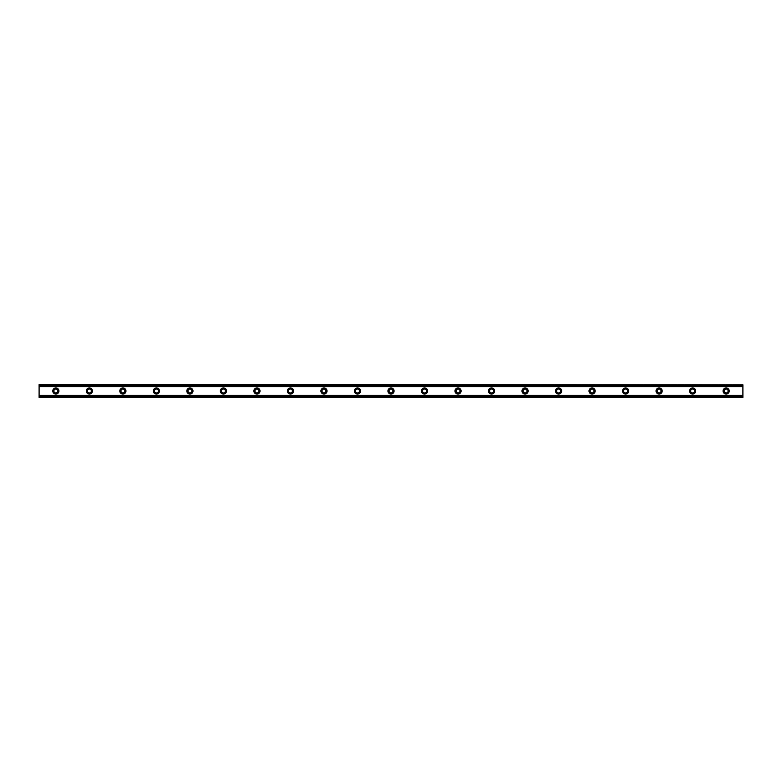 <?xml version="1.0" encoding="UTF-8"?>
<svg xmlns="http://www.w3.org/2000/svg" width="782" height="782" viewBox="0 0 782 782"><rect width="100%" height="100%" fill="white"/><g stroke="black" fill="none" stroke-linecap="round" stroke-linejoin="round"><path stroke-width="0.59" stroke-dasharray="3.91 2.93" d="M55.854 392.955A1.955 1.955 0 0 1 53.899 391A1.955 1.955 0 0 1 55.854 389.045A1.955 1.955 0 0 1 57.809 391A1.955 1.955 0 0 1 55.854 392.955M726.146 392.955A1.955 1.955 0 0 1 724.191 391A1.955 1.955 0 0 1 726.146 389.045A1.955 1.955 0 0 1 728.101 391A1.955 1.955 0 0 1 726.146 392.955M692.627 392.955A1.955 1.955 0 0 1 690.672 391A1.955 1.955 0 0 1 692.627 389.045A1.955 1.955 0 0 1 694.582 391A1.955 1.955 0 0 1 692.627 392.955M659.118 392.955A1.955 1.955 0 0 1 657.163 391A1.955 1.955 0 0 1 659.118 389.045A1.955 1.955 0 0 1 661.073 391A1.955 1.955 0 0 1 659.118 392.955M625.6 392.955A1.955 1.955 0 0 1 623.645 391A1.955 1.955 0 0 1 625.6 389.045A1.955 1.955 0 0 1 627.555 391A1.955 1.955 0 0 1 625.6 392.955M592.082 392.955A1.955 1.955 0 0 1 590.127 391A1.955 1.955 0 0 1 592.082 389.045A1.955 1.955 0 0 1 594.037 391A1.955 1.955 0 0 1 592.082 392.955M558.573 392.955A1.955 1.955 0 0 1 556.618 391A1.955 1.955 0 0 1 558.573 389.045A1.955 1.955 0 0 1 560.528 391A1.955 1.955 0 0 1 558.573 392.955M525.054 392.955A1.955 1.955 0 0 1 523.099 391A1.955 1.955 0 0 1 525.054 389.045A1.955 1.955 0 0 1 527.009 391A1.955 1.955 0 0 1 525.054 392.955M491.546 392.955A1.955 1.955 0 0 1 489.591 391A1.955 1.955 0 0 1 491.546 389.045A1.955 1.955 0 0 1 493.501 391A1.955 1.955 0 0 1 491.546 392.955M458.027 392.955A1.955 1.955 0 0 1 456.072 391A1.955 1.955 0 0 1 458.027 389.045A1.955 1.955 0 0 1 459.982 391A1.955 1.955 0 0 1 458.027 392.955M424.518 392.955A1.955 1.955 0 0 1 422.563 391A1.955 1.955 0 0 1 424.518 389.045A1.955 1.955 0 0 1 426.473 391A1.955 1.955 0 0 1 424.518 392.955M391 392.955A1.955 1.955 0 0 1 389.045 391A1.955 1.955 0 0 1 391 389.045A1.955 1.955 0 0 1 392.955 391A1.955 1.955 0 0 1 391 392.955M357.482 392.955A1.955 1.955 0 0 1 355.527 391A1.955 1.955 0 0 1 357.482 389.045A1.955 1.955 0 0 1 359.437 391A1.955 1.955 0 0 1 357.482 392.955M323.973 392.955A1.955 1.955 0 0 1 322.018 391A1.955 1.955 0 0 1 323.973 389.045A1.955 1.955 0 0 1 325.928 391A1.955 1.955 0 0 1 323.973 392.955M290.454 392.955A1.955 1.955 0 0 1 288.499 391A1.955 1.955 0 0 1 290.454 389.045A1.955 1.955 0 0 1 292.409 391A1.955 1.955 0 0 1 290.454 392.955M256.946 392.955A1.955 1.955 0 0 1 254.991 391A1.955 1.955 0 0 1 256.946 389.045A1.955 1.955 0 0 1 258.901 391A1.955 1.955 0 0 1 256.946 392.955M223.427 392.955A1.955 1.955 0 0 1 221.472 391A1.955 1.955 0 0 1 223.427 389.045A1.955 1.955 0 0 1 225.382 391A1.955 1.955 0 0 1 223.427 392.955M189.918 392.955A1.955 1.955 0 0 1 187.963 391A1.955 1.955 0 0 1 189.918 389.045A1.955 1.955 0 0 1 191.873 391A1.955 1.955 0 0 1 189.918 392.955M156.4 392.955A1.955 1.955 0 0 1 154.445 391A1.955 1.955 0 0 1 156.4 389.045A1.955 1.955 0 0 1 158.355 391A1.955 1.955 0 0 1 156.4 392.955M122.882 392.955A1.955 1.955 0 0 1 120.927 391A1.955 1.955 0 0 1 122.882 389.045A1.955 1.955 0 0 1 124.837 391A1.955 1.955 0 0 1 122.882 392.955M89.373 392.955A1.955 1.955 0 0 1 87.418 391A1.955 1.955 0 0 1 89.373 389.045A1.955 1.955 0 0 1 91.328 391A1.955 1.955 0 0 1 89.373 392.955M39.1 395.35L39.1 397.422L742.9 397.422L39.1 397.422L39.1 396.757L742.9 396.757L742.9 395.35L742.9 397.422L742.9 396.757L39.1 396.757L39.1 395.35L742.9 395.35M55.854 387.931A3.069 3.069 0 0 0 52.785 391A3.069 3.069 0 0 0 55.854 394.069A3.069 3.069 0 0 0 58.933 391A3.069 3.069 0 0 0 55.854 387.931M726.146 387.931A3.069 3.069 0 0 0 723.067 391A3.069 3.069 0 0 0 726.146 394.069A3.069 3.069 0 0 0 729.215 391A3.069 3.069 0 0 0 726.146 387.931M692.627 387.931A3.069 3.069 0 0 0 689.558 391A3.069 3.069 0 0 0 692.627 394.069A3.069 3.069 0 0 0 695.697 391A3.069 3.069 0 0 0 692.627 387.931M659.118 387.931A3.069 3.069 0 0 0 656.039 391A3.069 3.069 0 0 0 659.118 394.069A3.069 3.069 0 0 0 662.188 391A3.069 3.069 0 0 0 659.118 387.931M625.6 387.931A3.069 3.069 0 0 0 622.531 391A3.069 3.069 0 0 0 625.6 394.069A3.069 3.069 0 0 0 628.669 391A3.069 3.069 0 0 0 625.6 387.931M592.082 387.931A3.069 3.069 0 0 0 589.012 391A3.069 3.069 0 0 0 592.082 394.069A3.069 3.069 0 0 0 595.161 391A3.069 3.069 0 0 0 592.082 387.931M558.573 387.931A3.069 3.069 0 0 0 555.503 391A3.069 3.069 0 0 0 558.573 394.069A3.069 3.069 0 0 0 561.642 391A3.069 3.069 0 0 0 558.573 387.931M525.054 387.931A3.069 3.069 0 0 0 521.985 391A3.069 3.069 0 0 0 525.054 394.069A3.069 3.069 0 0 0 528.133 391A3.069 3.069 0 0 0 525.054 387.931M491.546 387.931A3.069 3.069 0 0 0 488.467 391A3.069 3.069 0 0 0 491.546 394.069A3.069 3.069 0 0 0 494.615 391A3.069 3.069 0 0 0 491.546 387.931M458.027 387.931A3.069 3.069 0 0 0 454.958 391A3.069 3.069 0 0 0 458.027 394.069A3.069 3.069 0 0 0 461.097 391A3.069 3.069 0 0 0 458.027 387.931M424.518 387.931A3.069 3.069 0 0 0 421.439 391A3.069 3.069 0 0 0 424.518 394.069A3.069 3.069 0 0 0 427.588 391A3.069 3.069 0 0 0 424.518 387.931M391 387.931A3.069 3.069 0 0 0 387.931 391A3.069 3.069 0 0 0 391 394.069A3.069 3.069 0 0 0 394.069 391A3.069 3.069 0 0 0 391 387.931M357.482 387.931A3.069 3.069 0 0 0 354.412 391A3.069 3.069 0 0 0 357.482 394.069A3.069 3.069 0 0 0 360.561 391A3.069 3.069 0 0 0 357.482 387.931M323.973 387.931A3.069 3.069 0 0 0 320.903 391A3.069 3.069 0 0 0 323.973 394.069A3.069 3.069 0 0 0 327.042 391A3.069 3.069 0 0 0 323.973 387.931M290.454 387.931A3.069 3.069 0 0 0 287.385 391A3.069 3.069 0 0 0 290.454 394.069A3.069 3.069 0 0 0 293.533 391A3.069 3.069 0 0 0 290.454 387.931M256.946 387.931A3.069 3.069 0 0 0 253.867 391A3.069 3.069 0 0 0 256.946 394.069A3.069 3.069 0 0 0 260.015 391A3.069 3.069 0 0 0 256.946 387.931M223.427 387.931A3.069 3.069 0 0 0 220.358 391A3.069 3.069 0 0 0 223.427 394.069A3.069 3.069 0 0 0 226.497 391A3.069 3.069 0 0 0 223.427 387.931M189.918 387.931A3.069 3.069 0 0 0 186.839 391A3.069 3.069 0 0 0 189.918 394.069A3.069 3.069 0 0 0 192.988 391A3.069 3.069 0 0 0 189.918 387.931M156.4 387.931A3.069 3.069 0 0 0 153.331 391A3.069 3.069 0 0 0 156.4 394.069A3.069 3.069 0 0 0 159.469 391A3.069 3.069 0 0 0 156.4 387.931M122.882 387.931A3.069 3.069 0 0 0 119.812 391A3.069 3.069 0 0 0 122.882 394.069A3.069 3.069 0 0 0 125.961 391A3.069 3.069 0 0 0 122.882 387.931M89.373 387.931A3.069 3.069 0 0 0 86.303 391A3.069 3.069 0 0 0 89.373 394.069A3.069 3.069 0 0 0 92.442 391A3.069 3.069 0 0 0 89.373 387.931M742.9 385.467L39.1 385.467L39.1 396.533L742.9 396.533L742.9 384.578L39.1 384.578L39.1 386.65L742.9 386.65L742.9 384.578L742.9 386.65M39.1 386.65L39.1 384.578L742.9 384.578L39.1 384.578L39.1 385.467M742.9 396.533L742.9 397.422L39.1 397.422L39.1 396.533M39.1 385.243L742.9 385.243L39.1 385.243M742.9 395.418L39.1 395.418M39.1 386.582L742.9 386.582M742.9 386.376L39.1 386.376M39.1 395.624L742.9 395.624"/><path stroke-width="1.17" d="M55.854 392.955A1.955 1.955 0 0 1 53.899 391A1.955 1.955 0 0 1 55.854 389.045A1.955 1.955 0 0 1 57.809 391A1.955 1.955 0 0 1 55.854 392.955M726.146 392.955A1.955 1.955 0 0 1 724.191 391A1.955 1.955 0 0 1 726.146 389.045A1.955 1.955 0 0 1 728.101 391A1.955 1.955 0 0 1 726.146 392.955M692.627 392.955A1.955 1.955 0 0 1 690.672 391A1.955 1.955 0 0 1 692.627 389.045A1.955 1.955 0 0 1 694.582 391A1.955 1.955 0 0 1 692.627 392.955M659.118 392.955A1.955 1.955 0 0 1 657.163 391A1.955 1.955 0 0 1 659.118 389.045A1.955 1.955 0 0 1 661.073 391A1.955 1.955 0 0 1 659.118 392.955M625.6 392.955A1.955 1.955 0 0 1 623.645 391A1.955 1.955 0 0 1 625.6 389.045A1.955 1.955 0 0 1 627.555 391A1.955 1.955 0 0 1 625.6 392.955M592.082 392.955A1.955 1.955 0 0 1 590.127 391A1.955 1.955 0 0 1 592.082 389.045A1.955 1.955 0 0 1 594.037 391A1.955 1.955 0 0 1 592.082 392.955M558.573 392.955A1.955 1.955 0 0 1 556.618 391A1.955 1.955 0 0 1 558.573 389.045A1.955 1.955 0 0 1 560.528 391A1.955 1.955 0 0 1 558.573 392.955M525.054 392.955A1.955 1.955 0 0 1 523.099 391A1.955 1.955 0 0 1 525.054 389.045A1.955 1.955 0 0 1 527.009 391A1.955 1.955 0 0 1 525.054 392.955M491.546 392.955A1.955 1.955 0 0 1 489.591 391A1.955 1.955 0 0 1 491.546 389.045A1.955 1.955 0 0 1 493.501 391A1.955 1.955 0 0 1 491.546 392.955M458.027 392.955A1.955 1.955 0 0 1 456.072 391A1.955 1.955 0 0 1 458.027 389.045A1.955 1.955 0 0 1 459.982 391A1.955 1.955 0 0 1 458.027 392.955M424.518 392.955A1.955 1.955 0 0 1 422.563 391A1.955 1.955 0 0 1 424.518 389.045A1.955 1.955 0 0 1 426.473 391A1.955 1.955 0 0 1 424.518 392.955M391 392.955A1.955 1.955 0 0 1 389.045 391A1.955 1.955 0 0 1 391 389.045A1.955 1.955 0 0 1 392.955 391A1.955 1.955 0 0 1 391 392.955M357.482 392.955A1.955 1.955 0 0 1 355.527 391A1.955 1.955 0 0 1 357.482 389.045A1.955 1.955 0 0 1 359.437 391A1.955 1.955 0 0 1 357.482 392.955M323.973 392.955A1.955 1.955 0 0 1 322.018 391A1.955 1.955 0 0 1 323.973 389.045A1.955 1.955 0 0 1 325.928 391A1.955 1.955 0 0 1 323.973 392.955M290.454 392.955A1.955 1.955 0 0 1 288.499 391A1.955 1.955 0 0 1 290.454 389.045A1.955 1.955 0 0 1 292.409 391A1.955 1.955 0 0 1 290.454 392.955M256.946 392.955A1.955 1.955 0 0 1 254.991 391A1.955 1.955 0 0 1 256.946 389.045A1.955 1.955 0 0 1 258.901 391A1.955 1.955 0 0 1 256.946 392.955M223.427 392.955A1.955 1.955 0 0 1 221.472 391A1.955 1.955 0 0 1 223.427 389.045A1.955 1.955 0 0 1 225.382 391A1.955 1.955 0 0 1 223.427 392.955M189.918 392.955A1.955 1.955 0 0 1 187.963 391A1.955 1.955 0 0 1 189.918 389.045A1.955 1.955 0 0 1 191.873 391A1.955 1.955 0 0 1 189.918 392.955M156.4 392.955A1.955 1.955 0 0 1 154.445 391A1.955 1.955 0 0 1 156.4 389.045A1.955 1.955 0 0 1 158.355 391A1.955 1.955 0 0 1 156.4 392.955M122.882 392.955A1.955 1.955 0 0 1 120.927 391A1.955 1.955 0 0 1 122.882 389.045A1.955 1.955 0 0 1 124.837 391A1.955 1.955 0 0 1 122.882 392.955M89.373 392.955A1.955 1.955 0 0 1 87.418 391A1.955 1.955 0 0 1 89.373 389.045A1.955 1.955 0 0 1 91.328 391A1.955 1.955 0 0 1 89.373 392.955M55.854 387.931A3.069 3.069 0 0 0 52.785 391A3.069 3.069 0 0 0 55.854 394.069A3.069 3.069 0 0 0 58.933 391A3.069 3.069 0 0 0 55.854 387.931M726.146 387.931A3.069 3.069 0 0 0 723.067 391A3.069 3.069 0 0 0 726.146 394.069A3.069 3.069 0 0 0 729.215 391A3.069 3.069 0 0 0 726.146 387.931M692.627 387.931A3.069 3.069 0 0 0 689.558 391A3.069 3.069 0 0 0 692.627 394.069A3.069 3.069 0 0 0 695.697 391A3.069 3.069 0 0 0 692.627 387.931M659.118 387.931A3.069 3.069 0 0 0 656.039 391A3.069 3.069 0 0 0 659.118 394.069A3.069 3.069 0 0 0 662.188 391A3.069 3.069 0 0 0 659.118 387.931M625.6 387.931A3.069 3.069 0 0 0 622.531 391A3.069 3.069 0 0 0 625.6 394.069A3.069 3.069 0 0 0 628.669 391A3.069 3.069 0 0 0 625.6 387.931M592.082 387.931A3.069 3.069 0 0 0 589.012 391A3.069 3.069 0 0 0 592.082 394.069A3.069 3.069 0 0 0 595.161 391A3.069 3.069 0 0 0 592.082 387.931M558.573 387.931A3.069 3.069 0 0 0 555.503 391A3.069 3.069 0 0 0 558.573 394.069A3.069 3.069 0 0 0 561.642 391A3.069 3.069 0 0 0 558.573 387.931M525.054 387.931A3.069 3.069 0 0 0 521.985 391A3.069 3.069 0 0 0 525.054 394.069A3.069 3.069 0 0 0 528.133 391A3.069 3.069 0 0 0 525.054 387.931M491.546 387.931A3.069 3.069 0 0 0 488.467 391A3.069 3.069 0 0 0 491.546 394.069A3.069 3.069 0 0 0 494.615 391A3.069 3.069 0 0 0 491.546 387.931M458.027 387.931A3.069 3.069 0 0 0 454.958 391A3.069 3.069 0 0 0 458.027 394.069A3.069 3.069 0 0 0 461.097 391A3.069 3.069 0 0 0 458.027 387.931M424.518 387.931A3.069 3.069 0 0 0 421.439 391A3.069 3.069 0 0 0 424.518 394.069A3.069 3.069 0 0 0 427.588 391A3.069 3.069 0 0 0 424.518 387.931M391 387.931A3.069 3.069 0 0 0 387.931 391A3.069 3.069 0 0 0 391 394.069A3.069 3.069 0 0 0 394.069 391A3.069 3.069 0 0 0 391 387.931M357.482 387.931A3.069 3.069 0 0 0 354.412 391A3.069 3.069 0 0 0 357.482 394.069A3.069 3.069 0 0 0 360.561 391A3.069 3.069 0 0 0 357.482 387.931M323.973 387.931A3.069 3.069 0 0 0 320.903 391A3.069 3.069 0 0 0 323.973 394.069A3.069 3.069 0 0 0 327.042 391A3.069 3.069 0 0 0 323.973 387.931M290.454 387.931A3.069 3.069 0 0 0 287.385 391A3.069 3.069 0 0 0 290.454 394.069A3.069 3.069 0 0 0 293.533 391A3.069 3.069 0 0 0 290.454 387.931M256.946 387.931A3.069 3.069 0 0 0 253.867 391A3.069 3.069 0 0 0 256.946 394.069A3.069 3.069 0 0 0 260.015 391A3.069 3.069 0 0 0 256.946 387.931M223.427 387.931A3.069 3.069 0 0 0 220.358 391A3.069 3.069 0 0 0 223.427 394.069A3.069 3.069 0 0 0 226.497 391A3.069 3.069 0 0 0 223.427 387.931M189.918 387.931A3.069 3.069 0 0 0 186.839 391A3.069 3.069 0 0 0 189.918 394.069A3.069 3.069 0 0 0 192.988 391A3.069 3.069 0 0 0 189.918 387.931M156.4 387.931A3.069 3.069 0 0 0 153.331 391A3.069 3.069 0 0 0 156.4 394.069A3.069 3.069 0 0 0 159.469 391A3.069 3.069 0 0 0 156.4 387.931M122.882 387.931A3.069 3.069 0 0 0 119.812 391A3.069 3.069 0 0 0 122.882 394.069A3.069 3.069 0 0 0 125.961 391A3.069 3.069 0 0 0 122.882 387.931M89.373 387.931A3.069 3.069 0 0 0 86.303 391A3.069 3.069 0 0 0 89.373 394.069A3.069 3.069 0 0 0 92.442 391A3.069 3.069 0 0 0 89.373 387.931M39.1 397.422L39.1 395.311L742.9 395.311L742.9 397.422L39.1 397.422M39.1 384.812L742.9 384.812L39.1 384.578L39.1 395.311M742.9 384.812L742.9 395.311M742.9 396.865L39.1 396.865M39.1 386.689L742.9 386.689M39.1 385.135L742.9 385.135M39.1 397.188L742.9 397.188"/></g></svg>
